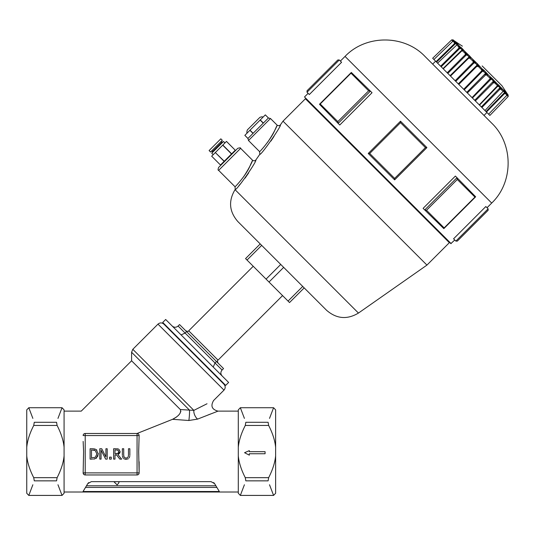 <?xml version="1.0" encoding="UTF-8"?>
<svg xmlns="http://www.w3.org/2000/svg" width="535" height="535" viewBox="0 0 535 535"><rect width="100%" height="100%" fill="white"/><g stroke="black" fill="none" stroke-linecap="round" stroke-linejoin="round"><path stroke-width="0.8" d="M117.934 481.647A61.699 59.539 -88 0 1 113.855 481.647A61.699 59.539 -88 0 0 117.934 481.647M113.855 481.647L117.125 484.911L113.861 481.647A61.699 61.679 -41.6 0 0 118.556 481.647L119.011 482.276L118.569 483.125M117.125 484.911C118.964 482.944 119.439 481.854 118.556 481.647M216.501 361.52L215.037 362.991L178.081 326.036L179.546 324.571L223.543 368.561L222.078 370.033L215.037 362.991L213.211 367.03M282.567 295.601L218.039 360.129L188.708 330.797C188.728 331.526 187.745 331.526 185.779 330.797M137.06 472.886L137.06 474.96A2.073 2.073 0 0 0 139.133 472.886L83.139 472.886A2.073 2.073 0 0 0 85.212 474.96L85.212 433.484A2.073 2.073 0 0 0 83.139 435.557L139.133 435.557A2.073 2.073 0 0 0 137.06 433.484L137.06 472.886M83.794 474.405L83.139 472.886L83.594 451.573L83.139 441.415M85.212 474.96L137.06 474.96M85.212 433.484L137.06 433.484L172.564 419.313C178.884 416.036 181.479 412.786 180.349 409.549L131.59 360.791L180.349 409.549L189.464 410.111A6.219 0.528 -86 0 1 188.842 420.497L197.602 419.106L217.952 411.147L197.602 419.106A6.219 3.049 -114.7 0 1 193.864 410.372L203.695 405.423M139.133 435.523L138.679 451.573L139.133 472.886L139.133 461.732M129.283 457.873L129.811 456.047M123.752 458.736L126.093 459.344L128.433 458.736M126.093 459.344L125.444 459.318M122.381 456.061L123.11 458.141M129.851 455.231L129.851 448.758L128.474 448.758L128.474 455.265L128.025 457.325L126.093 458.174L124.167 457.325L123.725 455.231L123.819 456.442M98.259 453.292L97.711 456.515M96.882 457.706L95.879 458.468M94.568 458.963L94.14 459.037M93.431 459.104L96.166 458.294L98.286 453.954L96.186 449.581L96.915 450.182M95.678 449.3L92.468 448.758L94.769 448.979M118.349 449.005L116.958 448.771M117.459 448.811L118.028 448.905M119.813 453.005L117.961 454.616L120.107 451.573L118.93 449.306L120.107 451.573L120.014 452.423M180.89 411.201L180.054 413.308M179.145 414.538L177.968 415.782M176.53 417.006L172.564 419.313L188.842 420.497M211.198 413.762L207.761 415.1M207.025 403.764L193.864 410.372L189.464 410.111L131.59 352.244L132.807 349.308L157.986 324.13L223.984 390.122L213.599 400.508C210.415 405.971 211.887 409.516 217.999 411.127L238.296 411.127M92.515 433.484C77.555 404.4 77.555 404.4 92.515 433.484M186.588 331.613L185.123 333.078L181.077 334.903M165.669 319.489L228.619 382.445L225.69 385.374L162.734 322.424L165.669 319.489M87.773 483.64L88.676 482.597L87.76 483.66L91.318 481.647L211.058 481.647L214.615 483.66L213.699 482.59M214.615 483.66L219.33 491.511L83.052 491.511L87.76 483.66M244.408 484.757L240.342 495.417L238.296 493.277L238.296 455.873C238.958 462.648 241.285 469.917 245.277 477.675L245.812 480.851C238.657 500.064 238.657 500.064 245.812 480.851L268.115 480.851L268.65 477.675C272.636 469.917 274.963 462.648 275.625 455.873L275.625 493.277L273.586 495.417L269.513 484.757M244.408 418.39L240.342 407.73L273.586 407.73L275.625 409.87L275.625 455.873M275.625 447.267C274.963 440.492 272.636 433.223 268.65 425.465L268.115 422.289C275.264 403.076 275.264 403.076 268.115 422.289L245.812 422.289C238.657 403.076 238.657 403.076 245.812 422.289L245.277 425.465C241.285 433.223 238.958 440.492 238.296 447.267L238.296 455.873M268.115 480.851C275.264 500.064 275.264 500.064 268.115 480.851M273.586 407.73L269.513 418.39M32.862 484.757L28.796 495.417L26.75 493.277L26.75 455.873C27.412 462.648 29.739 469.917 33.732 477.675L34.267 480.851L56.57 480.851C63.718 500.064 63.718 500.064 56.57 480.851L57.105 477.675C61.09 469.917 63.418 462.648 64.08 455.873L64.08 493.277L62.04 495.417L57.967 484.757M32.862 418.39L28.796 407.73L62.04 407.73L64.08 409.87L64.08 447.267C63.418 440.492 61.09 433.223 57.105 425.465L56.57 422.289C63.718 403.076 63.718 403.076 56.57 422.289L34.267 422.289L33.732 425.465C29.739 433.223 27.412 440.492 26.75 447.267L26.75 455.873M62.04 407.73L57.967 418.39M34.267 480.851C27.111 500.064 27.111 500.064 34.267 480.851M64.08 447.267L64.08 455.873M26.75 447.267L26.75 409.87L28.796 407.73M34.267 422.289C27.111 403.076 27.111 403.076 34.267 422.289M223.984 390.122C225.589 388.169 225.589 386.21 223.984 384.257L163.857 324.13C161.898 322.518 159.945 322.518 157.986 324.13M208.877 368.561L208.583 368.856L179.252 339.524L179.546 339.237M265.079 453.747L265.079 451.674L249.337 451.674L249.337 450.637L244.562 452.71L249.337 455.145L249.337 453.747L265.079 453.747M123.725 455.231L123.725 448.758L122.348 448.758L122.348 455.231M107.201 459.13L107.201 448.758L105.917 448.758L105.917 456.97L101.737 448.758L99.784 448.758L99.784 459.13L101.068 459.13L101.068 450.189L105.656 459.13L107.201 459.13M92.468 448.758L90.107 448.758L90.107 459.13L92.495 459.13M95.277 450.577L96.848 453.934L95.404 457.244L91.485 457.933L91.485 449.955L95.277 450.577L94.1 450.102M116.296 448.758L113.621 448.758L113.621 459.13L114.998 459.13L114.998 455.004L116.583 455.004L119.86 459.13L121.646 459.13L117.961 454.616M116.369 449.955L118.014 450.303L118.67 451.68L118.081 453.312L114.998 453.854L114.998 449.955L116.369 449.955M116.209 453.854L116.944 453.807M118.67 451.68L118.523 450.898M117.332 450.035L116.964 449.975M109.575 459.13L111.233 459.13L111.233 457.144L109.575 457.144L109.575 459.13M238.296 447.267L238.296 409.87L240.342 407.73M453.934 40.62A1.037 1.037 135 0 0 454.115 40.713L454.77 41.108L453.647 40.841L453.774 40.486A1.037 1.037 135 0 0 453.934 40.62L453.647 40.841L452.831 39.964A1.037 0.863 -45 0 0 452.135 40.292L451.707 39.864L432.668 58.248L481.908 107.488L499.79 89.405L500.693 89.171L500.874 88.061L502.118 88.837A1.037 0.368 135 0 1 502.091 89.225L499.028 85.366A1.037 0.716 135 0 1 498.988 85.854L497.142 83.741A1.037 0.635 135 0 0 497.189 83.875A1.037 0.635 135 0 0 497.262 83.975A1.037 0.635 135 0 1 497.189 83.875A1.037 0.635 135 0 1 497.142 83.741L495.684 82.283A1.037 0.582 -45 0 0 495.724 82.41A1.037 0.582 -45 0 0 495.791 82.504L497.537 84.249L495.865 82.584L495.183 83.34L497.503 85.66A1.037 0.97 -45 0 0 497.537 84.249L497.797 84.624M501.917 88.636L503.02 89.733A1.037 0.856 135 0 1 502.84 89.439L501.776 88.375A1.037 0.816 -45 0 0 501.95 88.663L501.95 88.663M493.451 79.789L492.233 78.571A1.037 0.448 135 0 1 492.113 78.979A1.037 0.448 135 0 1 491.765 79.441L492.996 80.671A1.037 0.495 -45 0 0 493.337 80.203A1.037 0.495 -45 0 0 493.444 79.782L495.678 82.818M504.037 90.375L504.037 90.375A1.037 0.909 135 0 1 503.776 91.452L504.405 92.073A1.037 0.936 -45 0 0 504.659 90.997L502.84 89.439M489.846 76.445A1.037 0.354 135 0 0 489.853 76.538A1.037 0.354 135 0 1 489.846 76.445L488.127 74.813L489.886 76.599A1.037 0.354 135 0 1 489.853 76.538L490.816 78.01L491.043 77.501L489.846 76.445M506.01 94.167L506.993 95.15L506.979 93.692L506.277 92.99A1.037 0.649 135 0 1 506.384 93.518A1.037 0.649 135 0 1 506.01 94.167L505.14 93.618L505.287 92.481L506.384 93.518M504.405 92.073L504.371 92.582L505.903 92.588A1.037 0.976 -45 0 0 506.023 92.742L506.591 93.304L505.287 92.481L503.749 93.364L485.994 111.574L488.609 114.189L489.866 115.44L508.25 96.407L507.929 94.641A1.037 0.863 135 0 1 507.815 95.972L508.25 96.407M508.143 95.283L506.371 92.97A1.037 0.996 135 0 0 506.464 93.15L506.632 93.826L506.785 93.123A1.037 1.016 135 0 1 506.866 93.578M507.728 94.448L507.274 94.468L507.106 95.584L507.815 95.972M506.27 95.885L507.106 95.584M507.08 93.812A1.037 1.03 -45 0 0 506.999 93.337M507.274 94.468L507.494 94.18A1.037 1.037 -45 0 0 507.628 94.341L507.581 94.294M507.641 94.354L507.394 93.993A1.037 1.037 -45 0 0 507.494 94.18M506.591 93.304A1.037 0.996 135 0 1 506.371 92.97L505.816 92.415A1.037 0.976 -45 0 0 505.903 92.588M499.79 89.405L499.456 89.077L500.874 88.061L499.764 87.974L481.339 106.913L481.908 107.488L486.469 112.042L504.251 93.872L503.95 93.571M504.251 93.872L505.14 93.618M504.371 92.582L503.749 93.364M505.816 92.415L505.261 91.719L505.287 92.481L504.692 91.559M505.261 91.719L504.659 90.997M504.064 90.93L503.428 90.622L503.462 89.92M503.241 91.452L503.776 91.452M503.428 90.622L503.636 90.769A1.037 1.037 -45 0 0 503.335 90.047L502.118 88.837M500.693 89.171L503.341 91.498A1.037 1.037 -45 0 0 503.636 90.769L484.964 110.538M502.091 89.225A1.037 0.368 135 0 1 501.656 89.813M501.843 88.529L499.964 86.831A1.037 0.749 -45 0 0 499.984 86.322M497.503 85.66L479.28 104.86L479.52 105.101L497.182 86.797L497.978 85.172L498.005 86.215L499.65 87.325A1.037 0.749 -45 0 0 499.964 86.831M499.65 87.325L499.764 87.974M501.776 88.375L500.9 87.365M495.356 82.069L497.189 83.875M499.028 85.366L498.098 84.557M498.988 85.854A1.037 0.716 135 0 1 498.673 86.349M497.182 86.797L498.005 86.215M457.733 44.071L457.117 43.455A1.037 0.936 135 0 0 456.034 43.709L456.663 44.331A1.037 0.909 -45 0 1 457.733 44.071L458.187 44.646L457.338 44.479A1.037 1.037 135 0 0 456.609 44.766L458.301 46.451A1.037 0.368 -45 0 1 458.883 46.023A1.037 0.368 -45 0 1 459.277 45.99L458.067 44.779A1.037 1.037 135 0 0 457.338 44.479L437.57 63.15M493.337 80.203L494.454 81.648L493.216 81.427L474.712 100.292L475.334 100.908L493.317 82.932L492.982 82.604L494.454 81.648L494.206 82.684L495.183 83.34M493.317 82.932L494.206 82.684M492.996 80.671L493.216 81.427M497.483 84.196L494.454 81.648L495.724 82.41M495.684 82.283L494.581 81.039M495.657 82.377L497.262 83.975M457.111 43.449L455.145 41.737A1.037 0.996 -45 0 1 454.81 41.523M455.526 42.205L455.633 42.82L455.372 42.084A1.037 0.976 135 0 0 455.7 42.298M490.147 79.762L489.873 79.494L490.816 78.01L472.024 97.597L472.425 98.005L490.996 79.207L490.816 78.01L492.113 78.979M492.233 78.571L491.043 77.501M490.996 79.207L491.765 79.441M490.14 76.859L490.816 78.01L490.287 77.421A1.037 0.809 -45 0 0 490.093 76.806L490.234 76.953M481.607 68.326L482.911 71.122L485.091 72.767L485.472 72.339L486.669 73.863L485.365 73.583L466.774 92.354L467.376 92.956L485.466 75.081L485.171 74.786L486.669 73.863L488.134 74.846L486.669 73.863L486.308 74.786L489.946 78.103A1.037 0.809 -45 0 0 490.287 77.421M489.946 78.103L490.187 78.672M487.786 74.92L487.218 75.375M485.466 75.081L486.308 74.786M485.171 74.786L484.837 74.452M485.091 72.767L485.365 73.583M488.127 74.813L486.669 73.863L486.91 73.369L484.335 70.674L483.727 71.402M488.134 74.733L486.91 73.369M484.115 70.981L479.855 66.454L478.283 65.471L479.173 66.307A1.037 0.568 135 0 0 478.544 66.701L481.413 69.57A1.037 0.568 -45 0 0 481.801 68.935A1.037 0.568 -45 0 0 481.727 68.447L479.668 66.38A1.037 0.568 135 0 0 479.173 66.307M484.335 70.674L482.985 69.45M481.413 69.57L481.854 70.339L482.637 69.824L481.721 71.342L481.487 71.101L463.705 89.285L464.24 89.813L482.042 71.657L481.721 71.342M482.042 71.657L482.911 71.122M481.854 70.339L481.487 71.101M481.814 68.534L482.637 69.824L481.801 68.935M454.964 41.65L454.289 41.476L455.044 41.503L454.77 41.108A1.037 1.03 135 0 0 454.302 41.034M453.647 40.841L452.523 41.008L452.229 41.844M452.523 41.008L452.135 40.292A1.037 0.863 -45 0 1 453.473 40.185A1.037 0.863 -45 0 0 452.831 39.964M453.814 40.526L453.473 40.185M479.594 66.307L478.283 65.471L478.644 65.103L477.441 63.779L474.719 61.184L474.244 61.431L473.241 59.96L474.532 62.742L476.712 64.381L477.133 63.999L478.283 65.471L476.993 65.203L458.294 83.875L458.823 84.403L476.772 66.387L478.283 65.471L477.775 66.253L478.544 66.701M477.006 66.621L477.775 66.253M476.712 64.381L476.993 65.203M479.855 66.454L478.644 65.103M454.529 41.248A1.037 1.016 -45 0 1 454.984 41.322M474.719 61.184L471.669 58.268A1.037 0.354 -45 0 1 471.576 58.261A1.037 0.354 -45 0 1 471.509 58.228L471.161 57.874M471.576 58.261L470.104 57.292L470.593 57.051L469.536 55.874L467.055 53.513L466.46 53.654L463.858 50.578L465.604 52.323A1.037 0.582 135 0 0 465.704 52.39L466.687 54.898L468.673 56.342A1.037 0.448 -45 0 1 469.128 55.994L470.104 57.292L468.901 57.118L450.109 75.682L450.51 76.09L468.613 58.235L470.104 57.292L471.295 58.007A1.037 0.809 135 0 0 470.693 57.827L470.104 57.292L469.442 57.92L472.739 60.896L473.194 60.328L474.244 61.431L473.321 61.806L473.027 62.642L455.158 80.731L455.76 81.34L473.662 63.277L473.321 62.943L474.244 61.431L475.776 62.642L475.347 63.016M473.662 63.277L474.532 62.742M472.739 60.896L473.321 61.806M473.395 60.114L471.255 57.967M473.194 60.328L473.268 59.98M456.556 43.422L455.633 42.82L456.382 42.84M436.54 62.113L454.743 44.358L455.633 42.82L455.526 43.743L456.034 43.709M454.743 44.358L455.526 43.743M455.372 42.084L454.416 41.135L452.964 41.121L453.941 42.098A1.037 0.649 -45 0 1 454.589 41.723L455.633 42.82L454.489 42.974L454.242 43.857L436.065 61.645L436.527 62.107L436.065 61.645M453.941 42.098L454.489 42.974M454.589 41.723A1.037 0.649 -45 0 1 455.124 41.837M470.693 57.827A1.037 0.809 135 0 0 470.011 58.168M468.767 58.382L469.442 57.92M468.673 56.342L468.901 57.118M469.128 55.994A1.037 0.448 -45 0 1 469.536 55.874M471.669 58.268L470.593 57.051M457.178 44.044L458.067 44.779M456.663 44.331L456.656 44.873M459.819 46.538L458.515 45.201A1.037 0.856 -45 0 1 458.375 45.094M463.912 50.631L463.858 50.578A1.037 0.97 135 0 0 463.17 50.303L463.544 50.002L461.785 48.123A1.037 0.749 135 0 0 461.284 48.15L459.478 46.191A1.037 0.816 135 0 0 459.578 46.264L458.676 45.274A1.037 0.856 -45 0 1 458.515 45.201M458.676 45.274L458.187 44.646M467.055 53.513L464.367 50.965A1.037 0.635 -45 0 1 464.24 50.925A1.037 0.635 -45 0 1 464.133 50.852M461.544 51.159L462.935 50.129L461.899 50.109L443.013 68.587L443.247 68.828L462.193 50.537L462.935 50.129L462.126 50.604L464.775 52.932L465.296 52.43L466.46 53.654L465.423 53.908L465.176 54.791L447.2 72.78L447.822 73.395L465.831 55.446L465.503 55.125L466.46 53.654L467.904 54.771A1.037 0.495 135 0 0 467.443 55.112M468.326 54.664A1.037 0.495 135 0 0 467.904 54.771M465.831 55.446L466.687 54.898M465.503 55.125L465.176 54.791M464.775 52.932L465.423 53.908M461.785 48.123L460.735 47.194M458.883 46.023L460.046 47.24L458.936 47.421L458.702 48.317L440.626 66.2L441.194 66.775L459.311 48.926L459.037 48.652L460.046 47.24L460.133 48.351L461.765 49.434A1.037 0.716 -45 0 1 462.748 49.086M461.284 48.15A1.037 0.749 135 0 0 460.789 48.458M459.311 48.926L460.133 48.351M459.037 48.652L458.702 48.317M458.301 46.451L458.936 47.421M463.17 50.303A1.037 0.97 135 0 0 462.454 50.611M463.477 50.31L462.253 49.12M461.765 49.434L461.899 50.109M465.704 52.417L464.24 50.925M464.367 50.965L463.544 50.002M479.367 66.079L482.028 68.741M501.576 88.288L503.081 89.793M482.162 65.945L501.924 85.707L482.162 65.945M462.046 50.671L443.254 68.828L443.013 68.587M491.698 123.144L424.971 56.416C404.172 34.508 365.846 34.508 345.042 56.416L491.698 203.066C513.6 182.268 513.6 143.942 491.698 123.144M447.2 72.78L447.822 73.395M450.109 75.682L450.51 76.09M455.158 80.731L455.76 81.34M458.294 83.875L458.823 84.403M463.705 89.285L464.24 89.813M466.774 92.354L467.376 92.956M472.024 97.597L472.425 98.005M474.712 100.292L475.334 100.908M497.443 86.061L479.28 104.86L479.52 105.101M481.339 106.913L481.908 107.488M485.994 111.574L486.469 112.042M307.016 90.776L307.016 92.241L309.31 94.541L341.577 62.281L339.277 59.98L337.812 59.98L307.016 90.776L307.016 92.241L339.277 59.98L337.812 59.98M320.211 103.977L351.013 73.181L368.642 90.81L370.407 91.111L372.032 92.736L339.772 125.003L338.147 123.378L370.407 91.111L351.314 72.446L319.482 104.278L338.147 123.378L337.846 121.605L320.211 103.977L319.482 104.278M351.013 73.181L351.314 72.446M394.643 179.867L426.903 147.606L400.508 121.211L368.24 153.471L394.643 179.867L368.24 153.471L369.712 153.471L400.508 122.675L400.508 121.211L426.903 147.606L394.643 179.867L394.643 178.402L369.712 153.471M400.508 122.675L425.439 147.606L426.903 147.606M474.933 197.101L444.137 227.897L426.509 210.268L457.305 179.472L474.933 197.101L475.662 196.793L456.997 177.7L424.736 209.967L443.829 228.632L475.662 196.793M444.137 227.897L443.829 228.632M457.305 179.472L456.997 177.7L455.372 176.075L423.111 208.342L424.736 209.967L426.509 210.268M457.331 241.098L488.134 210.302L488.134 208.831L455.867 241.098L457.331 241.098L455.867 241.098L453.573 238.797L485.833 206.537L488.134 208.831L488.134 210.302M282.206 265.908L326.571 310.28C336.528 318.893 347.148 319.823 358.45 313.069L235.046 189.664C228.284 200.959 229.214 211.586 237.834 221.537L282.206 265.908M302.716 286.426L288.057 301.091L289.522 302.556L304.188 287.89M288.057 301.091L269.005 282.039L283.67 267.373M280.735 264.444L266.069 279.109L269.005 282.039M266.069 279.109L247.023 260.057L261.689 245.391M245.558 258.592L260.224 243.927L245.558 258.592L247.023 260.057M267.513 142.397C276.274 129.737 280.159 118.108 274.595 130.747C270.737 139.695 259.435 152.348 259.589 151.626L248.481 140.511L247.959 138.451L268.416 117.994L265.327 114.864L260.13 120.061L263.24 123.17M253.135 133.275L250.026 130.165L260.13 120.061M233.741 151.733L234.036 152.027L222.306 163.757L222.012 163.463M226.465 141.414L235.26 150.215L226.479 141.394L222.707 145.166L231.508 153.966L235.26 150.215M224.118 161.356L220.474 165.001L211.673 156.2L215.324 152.555L224.118 161.356L231.508 153.966M224.245 161.229L215.324 152.555M215.451 152.428L222.707 145.166M213.211 154.662L211.746 153.197L223.476 141.467L224.941 142.932M212.609 152.335L212.168 151.893L222.172 141.889L222.613 142.33M221.069 141.528L221.804 142.256M209.105 150.556L220.835 138.826L222.306 140.29L210.569 152.027L209.105 150.556M262.825 117.366C262.846 116.637 261.862 116.637 259.896 117.366L247.33 129.931C246.682 132.252 246.682 133.228 247.33 132.861M218.634 170.357L240.636 148.356C240.803 147.68 239.827 147.68 237.7 148.356L218.634 167.422C217.905 169.394 217.905 170.371 218.634 170.357L235.012 186.728L235.239 189.383C236.122 191.356 257.589 160.44 255.777 160.059L259.823 154.281C260.599 156.16 282.105 125.21 280.36 124.949L283.008 121.164L426.943 265.099L358.45 313.069M274.014 136.405L270.917 141.073M243.559 176.844C252.232 163.797 255.436 153.364 249.731 166.572C245.792 175.661 234.845 187.404 235.012 186.728M240.824 183.465L238.911 185.618M248.648 172.959L245.083 178.122M247.959 138.451L244.849 135.342L249.898 130.293L253.008 133.402M451.145 243.619L304.495 96.962L450.851 243.619L454.77 239.994M487.031 207.734L491.698 203.066M283.008 121.164L305.411 98.761L449.346 242.696L333.679 126.441M193.864 410.372L132.807 349.308M86.483 485.793L215.899 485.793M216.869 487.418L85.506 487.418M268.65 477.675L245.277 477.675M245.277 425.465L268.65 425.465M57.105 477.675L33.732 477.675M33.732 425.465L57.105 425.465M454.115 40.713L453.754 40.473M368.642 90.81L337.846 121.605M425.439 147.606L394.643 178.402M231.635 153.839L222.834 145.038M248.481 140.511L270.476 118.516L268.416 117.994M263.367 123.043L260.257 119.934M218.039 360.129C217.31 360.135 217.31 361.112 218.039 363.064M188.708 330.797L253.236 266.269M64.08 411.127L81.253 411.127L131.59 360.791L131.59 352.244M222.078 370.033C220.467 371.986 220.467 373.938 222.078 375.898M178.081 326.036C176.122 327.641 174.169 327.641 172.216 326.036M64.08 492.013L238.296 492.013M240.342 495.417L273.586 495.417M28.796 495.417L62.04 495.417M503.636 90.776L503.335 90.047M497.811 85.54L497.557 84.269M497.57 85.921L497.911 85.092M497.911 85.118L497.817 84.711M462.186 50.544L462.568 50.303M463.002 50.196L463.838 50.557M451.707 39.864L453.158 39.878M452.964 41.121L433.925 59.505M507.414 94.013L501.924 85.707M454.101 40.7L462.407 46.191M506.993 95.15L488.609 114.189M483.994 115.44L486.93 112.51M432.668 64.113L435.604 61.177M212.535 151.525L211.806 150.79M280.36 124.949L279.156 125.772L277.397 125.404L270.476 118.516M259.589 151.626L259.823 154.281M255.777 160.059L254.573 160.881L252.828 160.52L240.636 148.356M220.474 165.001L211.673 156.2M268.436 117.974L265.327 114.864M247.939 138.471L244.829 135.362M345.042 56.416L340.38 61.077M308.113 93.344L304.495 96.962M449.346 242.696L426.943 265.099"/></g></svg>
